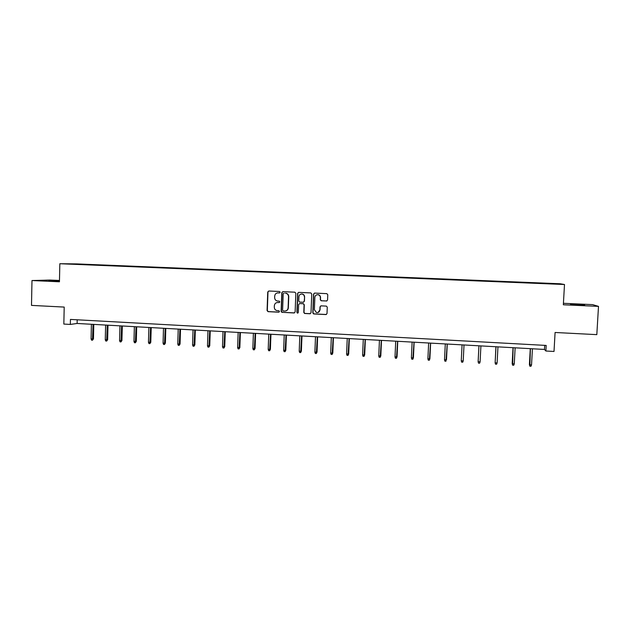 <?xml version="1.0" encoding="UTF-8"?>
<svg xmlns="http://www.w3.org/2000/svg" width="630" height="630" viewBox="0 0 630 630"><rect width="100%" height="100%" fill="white"/><g stroke="black" fill="none" stroke-linecap="round" stroke-linejoin="round"><path stroke-width="0.94" d="M280.185 292.257L279.507 291.493L268.782 291.005L267.742 291.997L267.073 310.566L268.034 311.653L278.743 312.189L279.476 311.503L278.98 310.779L276.546 310.511C275.089 309.913 274.334 308.81 274.302 307.212L274.357 305.66C274.625 303.668 275.743 302.613 277.704 302.51L279.098 302.573L279.83 301.888L279.271 301.14L277.192 300.982C275.562 300.471 274.712 299.344 274.649 297.596L274.712 296.045C274.979 294.045 276.098 292.997 278.058 292.879L279.452 292.95L280.185 292.257M576.726 304.377L570.52 304.243L578.458 304.967L584.687 305.093L576.726 304.377M59.464 280.901L48.801 280.673L59.456 281.2M326.482 301.03L327.561 300.03L327.773 294.745L326.836 293.651L314.614 293.092L313.543 294.092L312.811 312.858L313.582 313.921L325.938 314.567L327.009 313.575L327.269 307.196L326.419 306.117L321.072 305.849L320.001 306.841L319.875 309.999C319.536 311.937 318.41 312.795 316.481 312.575L314.37 309.732L314.858 297.368C315.126 295.596 316.142 294.714 317.906 294.714C319.465 295.045 320.284 296.013 320.363 297.628L320.284 299.691L321.158 300.77L326.844 300.982M59.472 280.476L49.762 280.043L31.98 280.539L31.5 305.392L64.205 307.078L63.835 324.064L70.332 324.426L70.45 319.426L546.194 345.437L545.887 351.012L554.014 351.461L555.085 332.482L596.815 334.64L598.5 306.377L592.633 304.629L563.425 303.306M31.98 280.539L59.448 281.791L59.834 263.726L564.496 284.508L563.338 304.778L598.5 306.377M295.84 293.281L294.864 292.194L282.87 291.651L281.823 292.643L281.13 311.275L281.83 312.307L294.068 312.96L295.131 311.976L295.84 293.281M298.683 292.367L310.826 292.926L311.748 294.013L311.015 312.771L309.944 313.764L304.55 313.464L303.794 312.409L304.093 304.818L303.266 303.747L299.683 303.565L298.628 304.558L298.321 312.448L297.415 313.11L296.895 312.378L297.628 293.359L298.683 292.367M59.834 263.726L76.616 263.907L560.22 283.768L564.496 284.508M538.209 283.311L486.895 281.2M538.225 282.972L559.385 284.13L486.895 281.145M70.332 324.426L77.12 323.474L544.47 349.445L545.887 351.012M77.207 319.796L77.12 323.474M544.698 345.358L544.47 349.445M279.452 292.95L277.633 292.895M277.121 302.534L279.366 302.534M268.75 291.005L267.986 291.966L267.317 310.519L268.286 311.598L279.043 312.134M282.815 291.651L282.051 292.611L281.358 311.22L282.327 312.307L294.47 312.897M284.161 293.123L283.193 293.848L282.586 310.204L283.091 310.936L284.736 311.039C286.713 310.936 287.831 309.889 288.107 307.889L288.524 296.691C288.438 294.808 287.493 293.659 285.689 293.249L285.406 293.218M285.721 310.936C287.288 310.519 288.154 309.488 288.327 307.842L288.107 307.889M285.626 293.186L285.918 293.218C287.713 293.627 288.658 294.777 288.745 296.659L288.327 307.842M299.541 303.565L303.463 303.707L304.29 304.778L303.999 312.354L304.755 313.409L310.37 313.693M298.604 292.367L297.832 293.336L297.108 312.322L297.895 313.079M304.392 296.935C304.322 295.336 303.518 294.375 301.983 294.037C300.211 294.021 299.195 294.903 298.927 296.683L298.762 301.022L299.596 302.093L303.164 302.274L304.227 301.282L304.597 296.903C304.518 295.305 303.715 294.344 302.187 294.005L301.345 294.037M303.51 302.227L304.227 301.282M304.597 296.903L304.432 301.242M317.26 294.722L318.095 294.683C319.654 295.005 320.473 295.974 320.552 297.588L320.465 299.652L321.347 300.731L326.663 300.99M317.993 312.519L319.875 309.999M320.867 305.857L320.182 306.794L320.056 309.952M314.504 293.092L313.74 294.06L313 312.811L313.984 313.898L326.387 314.488M93.46 338.869L92.476 340.216L91.57 340.161L91.067 338.909L93.46 338.869L93.799 324.403M92.476 340.216L93.051 324.356M91.067 338.909L91.413 324.269M107.643 339.704L106.675 341.058L105.761 341.003L105.265 339.751L107.643 339.704L108.006 325.19M106.675 341.058L107.273 325.151M105.265 339.751L105.627 325.056M121.929 340.546L120.976 341.909L120.062 341.854L119.566 340.594L121.929 340.546L122.307 325.986M120.976 341.909L121.606 325.946M119.566 340.594L119.944 325.852M136.308 341.397L135.379 342.767L134.458 342.712L133.97 341.444L136.308 341.397L136.702 326.781M135.379 342.767L136.033 326.75M133.97 341.444L134.363 326.655M150.798 342.255L149.885 343.626L148.948 343.57L148.467 342.303L150.798 342.255L151.208 327.592M149.885 343.626L150.554 327.553M148.467 342.303L148.877 327.458M165.383 343.114L164.485 344.492L163.548 344.437L163.068 343.169L165.383 343.114L165.808 328.403M164.485 344.492L165.186 328.364M163.068 343.169L163.493 328.277M180.07 343.98L179.188 345.366L178.243 345.311L177.77 344.035L180.07 343.98L180.511 329.222M179.188 345.366L179.92 329.183M177.77 344.035L178.211 329.088M194.859 344.854L193.993 346.248L193.048 346.193L192.575 344.917L194.859 344.854L195.316 330.041M193.993 346.248L194.757 330.01M192.575 344.917L193.04 329.915M209.751 345.736L208.908 347.13L207.947 347.075L207.49 345.799L209.751 345.736L210.231 330.868M208.908 347.13L209.695 330.844M207.49 345.799L207.971 330.742M224.752 346.626L223.926 348.028L222.965 347.965L222.508 346.681L224.752 346.626L225.249 331.703M223.926 348.028L224.745 331.679M222.508 346.681L223.004 331.577M239.857 347.516L239.053 348.925L238.077 348.87L237.628 347.579L239.857 347.516L240.376 332.545M239.053 348.925L239.896 332.522M237.628 347.579L238.148 332.419M255.079 348.414L254.284 349.831L253.307 349.768L252.858 348.477L255.079 348.414L255.607 333.396M254.284 349.831L255.166 333.364M252.858 348.477L253.394 333.27M270.396 349.319L269.632 350.745L268.64 350.682L268.199 349.382L270.396 349.319L270.947 334.246M269.632 350.745L270.538 334.223M268.199 349.382L268.758 334.12M285.831 350.233L285.083 351.658L284.091 351.603L283.657 350.304L285.831 350.233L286.398 335.105M285.083 351.658L286.02 335.081M283.657 350.304L284.224 334.987M301.376 351.154L300.652 352.587L299.644 352.524L299.218 351.217L301.376 351.154L301.967 335.971M300.652 352.587L301.613 335.947M299.218 351.217L299.809 335.845M317.032 352.075L316.323 353.517L315.315 353.454L314.89 352.146L317.032 352.075L317.638 336.837M316.323 353.517L317.323 336.822M314.89 352.146L315.504 336.719M332.805 353.013L332.12 354.454L331.104 354.399L330.687 353.084L332.805 353.013L333.427 337.719M332.12 354.454L333.144 337.704M330.687 353.084L331.317 337.601M348.689 353.95L348.028 355.399L347.004 355.344L346.587 354.021L348.689 353.95L349.335 338.601M348.028 355.399L349.083 338.586M346.587 354.021L347.24 338.483M364.691 354.895L364.045 356.352L363.014 356.289L362.612 354.966L364.691 354.895L365.361 339.491M364.045 356.352L365.14 339.483M362.612 354.966L363.282 339.373M380.811 355.848L380.189 357.312L379.15 357.249L378.748 355.926L380.811 355.848L381.496 340.389M380.189 357.312L381.315 340.381M378.748 355.926L379.441 340.271M397.05 356.808L396.451 358.281L395.404 358.218L395.01 356.887L397.05 356.808L397.758 341.295M396.451 358.281L397.609 341.287M395.01 356.887L395.719 341.176M413.414 357.769L412.831 359.25L411.776 359.187L411.39 357.856L413.414 357.769L414.138 342.2M412.831 359.25L414.02 342.192M411.39 357.856L412.122 342.09M429.888 358.746L429.329 360.234L428.274 360.171L427.888 358.832L429.888 358.746L430.637 343.122M429.329 360.234L430.558 343.114M427.888 358.832L428.644 343.011M447.221 344.043L445.961 361.218L444.89 361.155L444.512 359.809L446.497 359.73L447.261 344.043M444.512 359.809L445.292 343.933M463.223 360.714L464.011 344.972L463.223 360.714M461.262 360.801L463.208 360.919L462.711 362.218L461.633 362.155L461.262 360.801L462.066 344.87M478.934 345.807L478.123 361.596L480.091 361.919L480.918 345.917M480.091 361.919L479.587 363.219L478.501 363.156L478.138 361.801L478.958 345.807M495.92 346.744L495.141 362.809L497.109 362.919L497.96 346.862M497.109 362.919L496.59 364.227L495.495 364.164L495.141 362.809L495.983 346.752M514.261 363.935L513.718 365.25L512.615 365.18L512.182 363.605L514.261 363.935L515.127 347.815M512.615 365.18L513.135 347.705M512.182 363.605L513.033 347.697M531.531 364.959L530.98 366.274L529.869 366.211L529.405 364.628L531.531 364.959L532.429 348.776M529.869 366.211L530.421 348.666M529.405 364.628L530.279 348.658"/></g></svg>
